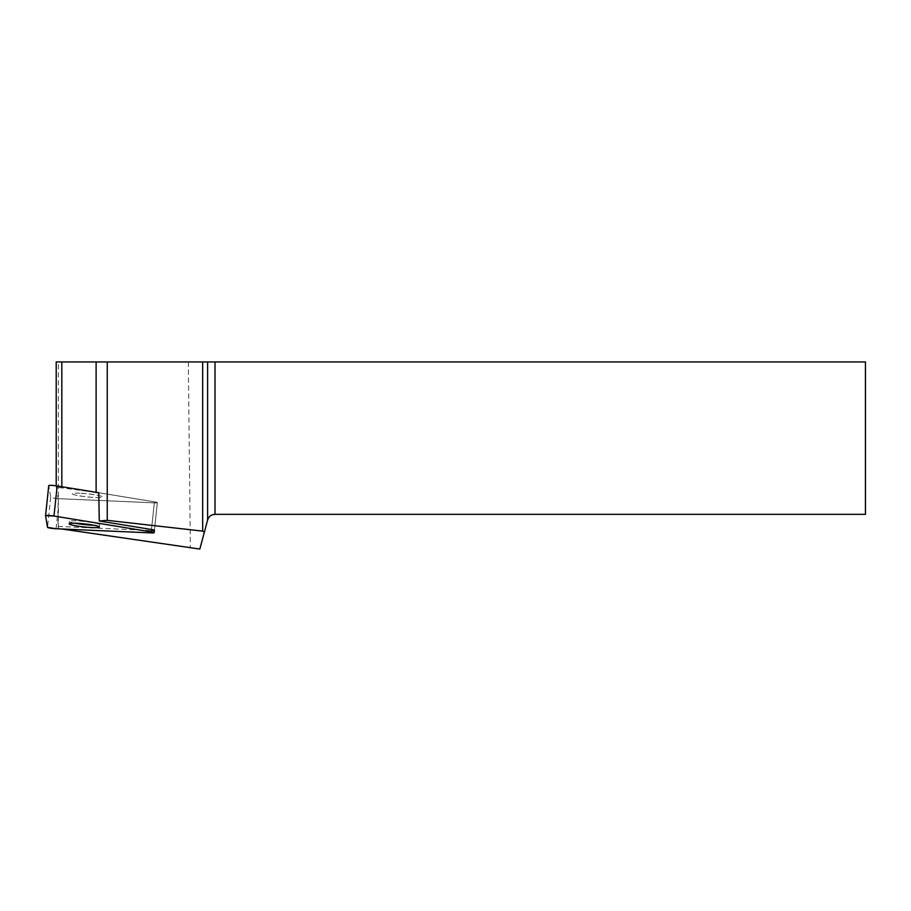 <?xml version="1.0" encoding="UTF-8"?>
<svg xmlns="http://www.w3.org/2000/svg" width="911" height="911" viewBox="0 0 911 911"><rect width="100%" height="100%" fill="white"/><g stroke="black" fill="none" stroke-linecap="round" stroke-linejoin="round"><path stroke-width="0.68" stroke-dasharray="4.55 3.42" d="M79.712 493.215A15.191 1.549 -173.9 0 0 72.39 493.762A15.191 1.549 -173.9 0 0 87.331 496.916A15.191 1.549 -173.9 0 0 102.601 496.996A15.191 1.549 -173.9 0 0 95.006 494.821A15.191 1.549 -173.9 0 0 79.712 493.215A15.191 1.549 6.1 0 1 95.006 494.821A15.191 1.549 6.1 0 1 102.601 496.996A15.191 1.549 6.1 0 1 87.331 496.916A15.191 1.549 6.1 0 1 72.39 493.762A15.191 1.549 6.1 0 1 79.712 493.215M61.789 528.995L58.384 528.494L58.042 526.433L58.122 498.624L56.209 487.134L98.764 492.749L154.437 501.836A5.694 0.581 6.1 0 1 157.352 502.656A5.694 0.581 6.1 0 1 154.608 502.861L59.283 498.693A5.694 0.581 6.1 0 1 50.709 497.292L48.761 485.609M58.042 526.433L151.647 530.532M58.384 528.494L58.384 361.94L56.209 361.94M56.209 485.825L56.209 487.134M61.823 486.725L61.823 487.374M96.111 492.316L96.111 492.965M58.384 361.94L865.45 361.94L865.45 514.339L215.007 514.339C211.272 514.578 208.801 516.469 207.606 520.01L199.828 549.06M188.326 361.94L190.365 548.046M74.861 523.21A15.191 1.549 6.1 0 1 69.43 521.422A15.191 1.549 6.1 0 1 76.763 520.876A15.191 1.549 6.1 0 1 92.045 522.481A15.191 1.549 6.1 0 1 99.641 524.656A15.191 1.549 6.1 0 1 93.97 525.26M58.122 498.624A5.694 0.581 -173.9 0 0 59.283 498.693L154.608 502.861A5.694 0.581 -173.9 0 0 157.352 502.656A5.694 0.581 -173.9 0 0 154.437 501.836L98.764 492.749M151.477 529.496L154.437 501.836L151.477 529.496M50.709 497.292L47.497 527.344M56.072 528.744L58.088 509.875M151.761 529.542L151.397 532.912M157.352 502.656L154.403 530.327L157.352 502.656M69.43 521.422L69.179 523.814M99.641 524.656L99.39 527.048"/><path stroke-width="1.37" d="M48.761 485.586L45.55 515.637A5.694 0.581 -173.9 0 0 45.55 515.66L47.497 527.344A5.694 0.581 -173.9 0 0 56.072 528.744L151.397 532.912A5.694 0.581 -173.9 0 0 154.141 532.707A5.694 0.581 -173.9 0 0 151.226 531.887L53.965 516.025A5.694 0.581 -173.9 0 0 45.55 515.637L48.761 485.609A5.694 0.581 6.1 0 1 48.761 485.586A5.694 0.581 6.1 0 1 57.177 485.973L98.764 492.749L99.288 520.99L107.259 520.34L202.675 531.124L204.406 531.978L199.828 549.06L61.789 528.995M76.501 523.267A15.191 1.549 -173.9 0 0 69.179 523.814A15.191 1.549 -173.9 0 0 84.119 526.968A15.191 1.549 -173.9 0 0 99.39 527.048A15.191 1.549 -173.9 0 0 91.795 524.873A15.191 1.549 -173.9 0 0 76.501 523.267M151.761 529.542L151.647 530.532A5.694 0.581 -173.9 0 0 154.403 530.327A5.694 0.581 -173.9 0 0 151.477 529.496L99.288 520.99M202.675 531.124L202.675 361.94L56.209 361.94L56.209 485.825M61.823 361.94L61.823 486.725M96.111 361.94L96.111 492.316M107.259 361.94L107.259 520.34M202.675 361.94L865.45 361.94L865.45 514.339L215.007 514.339C211.272 514.578 208.801 516.469 207.606 520.01L204.406 531.978M93.97 525.26A15.191 1.549 6.1 0 1 92.318 525.203A15.191 1.549 6.1 0 1 74.861 523.21M56.072 528.744L151.397 532.912C154.95 532.946 154.893 532.605 151.226 531.887L53.965 516.025L45.55 515.66L47.497 527.344L56.072 528.744M57.177 485.973L53.965 516.025M151.226 531.887L151.477 529.496M207.606 520.01L207.606 361.94M215.007 361.94L215.007 514.339M154.403 530.327L154.141 532.707"/></g></svg>
